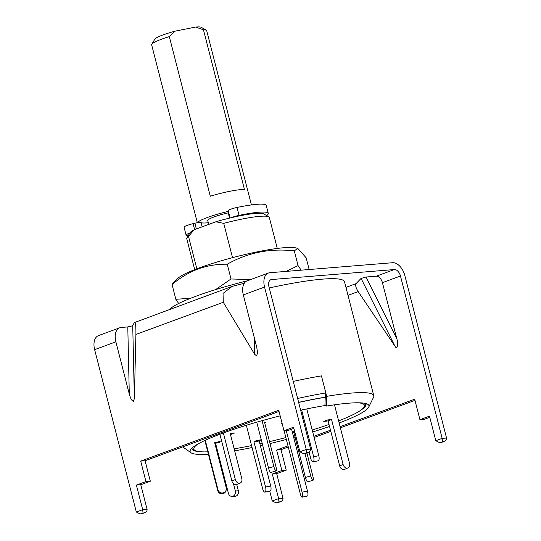 <?xml version="1.0" encoding="UTF-8"?>
<svg xmlns="http://www.w3.org/2000/svg" width="541" height="541" viewBox="0 0 541 541"><rect width="100%" height="100%" fill="white"/><g stroke="black" fill="none" stroke-linecap="round" stroke-linejoin="round"><path stroke-width="0.81" d="M196.843 268.816L188.498 236.336A42.631 5.64 165.6 0 0 186.922 237.844A42.631 5.64 165.6 0 0 186.74 238.669L194.692 269.641M198.98 451.586A89.813 11.882 -14.4 0 1 192.894 450.085A89.813 11.882 -14.4 0 1 192.035 448.029M298.652 402.436A95.209 12.592 165.6 0 1 325.236 397.27L324.958 404.614L326.338 406.081A92.315 12.206 -14.4 0 1 367.319 404.066A92.315 12.206 -14.4 0 1 368.719 407.123A92.315 12.206 -14.4 0 1 339.153 422.988M365.547 403.478A89.813 11.882 -14.4 0 1 365.784 405.696A89.813 11.882 -14.4 0 1 361.172 409.943M329.537 426.464A92.315 12.206 -14.4 0 1 312.705 431.955M295.055 437.108A92.315 12.206 -14.4 0 1 293.709 437.48M286.345 439.461A92.315 12.206 -14.4 0 1 270.006 443.539M262.669 445.236A92.315 12.206 -14.4 0 1 260.383 445.743M252.059 447.529A92.315 12.206 -14.4 0 1 234.666 450.822M218.138 453.25A92.315 12.206 -14.4 0 1 217.408 453.338M208.4 454.183A92.315 12.206 -14.4 0 1 191.007 452.756A92.315 12.206 -14.4 0 1 190.763 449.402A92.315 12.206 -14.4 0 1 222.561 433.253A92.315 12.206 -14.4 0 1 280.184 415.853M368.719 407.123L373.533 397.277A99.47 13.153 165.6 0 0 373.77 395.694A99.47 13.153 165.6 0 0 326.703 396.343L326.338 406.081M373.77 395.694L344.522 281.773A99.47 13.153 165.6 0 0 269.256 287.954M297.631 398.46A99.47 13.153 -14.4 0 1 325.824 392.935L321.449 375.88A99.47 13.153 165.6 0 0 293.249 381.405A99.47 13.153 -14.4 0 1 321.449 375.88L326.703 396.343M277.276 248.441L269.323 217.462A42.631 5.64 165.6 0 0 268.769 216.826A42.631 5.64 165.6 0 0 223.724 223.365L232.522 257.651M223.724 223.365L215.893 221.769L194.233 229.742L188.498 236.336M194.233 229.742A38.37 5.072 165.6 0 0 189.986 232.772L186.922 237.844M268.769 216.826L263.643 213.857A38.37 5.072 165.6 0 0 215.893 221.769M266.652 215.602A42.631 5.64 165.6 0 0 268.275 213.37A42.631 5.64 165.6 0 0 258.841 212.241A42.631 5.64 165.6 0 0 239.054 215.365A7.107 0.94 165.6 0 0 231.433 217.651M268.275 213.37L266.24 205.458A42.631 5.64 165.6 0 0 256.806 204.329A42.631 5.64 165.6 0 0 237.026 207.453A7.107 0.94 165.6 0 0 228.16 210.523L230.074 217.976M202.158 226.828L201.049 222.52A7.107 0.94 165.6 0 0 199.528 222.405A7.107 0.94 165.6 0 0 194.875 223.23L196.349 228.965M201.049 222.52A24.866 3.287 165.6 0 0 206.364 222.906A24.866 3.287 165.6 0 0 208.319 222.703M189.783 233.103A8.528 1.129 165.6 0 0 186.077 235.044A8.528 1.129 165.6 0 0 186.178 235.166A42.631 5.64 165.6 0 0 188.187 235.748M194.618 229.6L193.09 223.656A8.528 1.129 165.6 0 0 184.048 227.132L186.077 235.044M193.09 223.656L194.875 223.23M229.614 218.084L227.822 211.098A7.107 0.94 165.6 0 0 227.795 211.233L229.56 218.097M227.822 211.098L228.16 210.523M286.25 430.555L302.081 492.222A4.26 1.048 77.5 0 1 302.243 497.111A4.26 1.048 77.5 0 1 302.108 497.179A4.26 1.048 77.5 0 1 300.302 493.811L284.106 430.731M291.585 429.202L307.464 491.032A4.26 1.048 77.5 0 1 307.619 495.921A4.26 1.048 77.5 0 1 307.491 495.989L302.108 497.179M282.003 422.94L280.894 423.921L282.179 423.637M301.641 409.99L313.645 456.746A4.26 1.609 78.7 0 1 313.246 461.743A4.26 1.609 78.7 0 1 313.029 461.831A4.26 1.609 78.7 0 1 310.757 458.558L309.087 452.053M306.788 408.915L318.805 455.711A4.26 1.609 78.7 0 1 318.412 460.716A4.26 1.609 78.7 0 1 318.196 460.804L313.029 461.831M329.023 424.455A88.102 11.652 -14.4 0 1 312.204 430.014M294.561 435.201A88.102 11.652 -14.4 0 1 293.222 435.573M285.858 437.554A88.102 11.652 -14.4 0 1 269.519 441.632M262.175 443.316A88.102 11.652 -14.4 0 1 259.89 443.823M251.565 445.588A88.102 11.652 -14.4 0 1 234.145 448.814M217.583 451.099A88.102 11.652 -14.4 0 1 216.853 451.174M207.791 451.836A88.102 11.652 -14.4 0 1 194.99 450.47A88.102 11.652 -14.4 0 1 198.067 443.931M300.64 410.206A88.102 11.652 -14.4 0 1 325.736 405.439M358.284 402.795A88.102 11.652 -14.4 0 1 364.134 407.042A88.102 11.652 -14.4 0 1 338.619 420.905M325.236 397.27L325.479 397.114A95.919 12.686 165.6 0 0 298.625 402.342M325.479 397.114L325.824 392.935M256.752 422.169L268.532 468.073A4.26 0.994 73.8 0 0 270.696 472.449A4.26 0.994 73.8 0 0 270.831 472.449L276.14 470.907A4.26 0.994 73.8 0 0 276.059 467.093L264.495 422.075L265.976 422.447L264.691 422.819M262.067 420.661L273.841 466.531A4.26 0.994 73.8 0 0 275.998 470.907A4.26 0.994 73.8 0 0 276.14 470.907M219.903 434.247L231.906 481.01A4.26 3.219 66.8 0 0 236.194 484.655A4.26 3.219 66.8 0 0 236.823 484.479L240.251 483.005A4.26 3.219 66.8 0 0 241.807 478.636L230.243 433.612L234.557 433.01L230.493 434.572M223.372 432.956L235.335 479.542A4.26 3.219 66.8 0 0 239.622 483.181A4.26 3.219 66.8 0 0 240.251 483.005M204.877 440.482L217.752 490.613A4.26 4.213 15.8 0 0 225.982 490.755L226.219 489.923A4.26 4.213 15.8 0 0 226.239 487.745L214.682 442.727L220.187 441.368L219.95 442.207L214.872 443.458M205.282 440.293L217.989 489.774A4.26 4.213 15.8 0 0 226.219 489.923M215.575 443.282L228.424 493.324A4.26 3.598 -92.3 0 0 232.042 496.395L235.085 496.273A4.26 3.598 -92.3 0 0 235.964 496.111A4.26 3.598 -92.3 0 0 238.358 490.829L236.735 484.513M232.042 496.395A4.26 3.598 -92.3 0 0 232.921 496.225A4.26 3.598 -92.3 0 0 235.315 490.944L233.435 483.627M246.344 425.273L262.669 488.834A4.26 1.609 -101.3 0 0 264.941 492.107L270.108 491.072A4.26 1.609 -101.3 0 0 270.324 490.985A4.26 1.609 -101.3 0 0 270.716 485.987L259.153 440.962L261.08 439.752L255.92 440.78L253.993 441.99L259.153 440.962M264.941 492.107A4.26 1.609 -101.3 0 0 265.158 492.019A4.26 1.609 -101.3 0 0 265.557 487.015L253.993 441.99M306.903 452.979L312.935 476.472A4.26 0.994 -106.2 0 1 313.016 480.28A4.26 0.994 -106.2 0 1 312.881 480.28A4.26 0.994 -106.2 0 1 310.717 475.904L304.996 453.615M313.016 480.28L307.714 481.828A4.26 0.994 -106.2 0 1 307.572 481.828A4.26 0.994 -106.2 0 1 305.415 477.453L293.851 432.428L294.825 432.144M294.635 431.4L292.377 432.056L293.851 432.428M334.487 404.824L349.56 463.536A4.26 3.219 -113.2 0 1 348.005 467.904A4.26 3.219 -113.2 0 1 347.376 468.08A4.26 3.219 -113.2 0 1 343.089 464.442L331.532 419.417L327.217 420.026L323.788 421.493L328.103 420.891L331.532 419.417M348.005 467.904L344.583 469.372A4.26 3.219 -113.2 0 1 343.948 469.547A4.26 3.219 -113.2 0 1 339.667 465.909L328.103 420.891M151.764 44.267L154.821 39.195A24.156 3.192 -14.4 0 1 163.213 34.867A24.156 3.192 -14.4 0 1 175.014 31.168L169.319 36.605A28.423 3.76 165.6 0 0 161.631 39.175A28.423 3.76 165.6 0 0 151.764 44.267A28.423 3.76 165.6 0 0 151.642 44.815L197.316 222.716M227.856 211.47A28.423 3.76 165.6 0 0 207.413 217.489A28.423 3.76 165.6 0 0 197.485 222.689M228.214 212.856A17.765 2.347 165.6 0 0 213.993 216.955A17.765 2.347 165.6 0 0 207.744 220.478L208.752 224.4M251.43 204.924L206.696 30.681A28.423 3.76 165.6 0 0 206.324 30.255A28.423 3.76 165.6 0 0 203.457 29.796L195.659 27.05A24.156 3.192 -14.4 0 1 201.198 27.287L206.324 30.255M169.319 36.605L210.3 196.227A28.423 3.76 -14.4 0 1 244.437 189.418L203.457 29.796M195.659 27.05L175.014 31.168M340.093 426.666L414.677 399.204L419.931 419.667L429.486 416.151L435.796 440.719L439.529 442.66L443.377 441.672C445.669 440.942 446.724 439.725 446.548 438.021L404.864 275.653A14.208 8.595 69.8 0 0 392.59 262.723L269.817 272.725A14.208 8.595 69.8 0 0 268.41 273.029L247.169 280.853A14.208 8.595 69.8 0 0 243.315 294.899L256.732 347.153L257.557 352.59L256.657 355.91L254.642 354.281L223.284 302.277L223.034 293.432L232.19 286.372L244.262 283.295M119.737 327.778A14.208 8.595 69.8 0 1 121.143 327.467L127.791 326.926L131.781 325.993L132.728 325.499L134.418 322.585C135.514 321.611 136.007 325.567 135.906 334.453L134.364 398.575L133.465 401.273C132.051 401.239 130.665 398.839 129.292 394.078L115.875 341.824A14.208 8.595 69.8 0 1 119.737 327.778L98.496 335.603A14.208 8.595 -110.2 0 0 94.641 349.648L136.325 512.009L140.058 513.95L144.542 512.773L141.783 513.747M136.386 485.094L142.696 509.663L147.084 509.311L140.775 484.736L150.33 481.22L145.948 481.578L136.386 485.094L140.775 484.736M303.602 453.73L307.45 452.736L303.602 453.73L299.87 451.789L293.56 427.221L284.005 430.737L278.75 410.274L140.694 461.115L145.948 481.578M306.571 452.81L306.24 449.443L264.556 287.082A14.208 8.595 69.8 0 1 268.41 273.029M232.19 286.372L134.418 322.585M361.063 278.426L356.032 283.653C355.16 285.208 355.877 287.853 358.189 291.585L394.964 346.206L361.063 278.426L365.966 277.033L396.81 338.693L382.426 282.659L400.475 276.011A7.107 4.294 69.8 0 0 394.342 269.546L271.568 279.541A7.107 4.294 69.8 0 0 270.865 279.697A7.107 4.294 69.8 0 0 268.938 286.723L310.629 449.084C310.805 450.788 309.743 452.005 307.45 452.736L305.252 453.588M382.426 282.659A7.107 4.294 -110.2 0 0 376.293 276.194L365.966 277.033M293.858 428.371L288.387 430.379L284.005 430.737M279.048 411.424L145.076 460.756L150.33 481.22M419.931 419.667L424.313 419.316L429.784 417.3M269.736 491.147L272.251 500.946L275.984 502.88L279.832 501.892C282.125 501.162 283.18 499.945 283.004 498.241L276.694 473.673L286.257 470.149L281.002 449.686L288.285 447.008M295.474 444.357L296.793 443.87M314.125 437.486L330.788 431.353M340.39 427.816L414.967 400.354M396.81 338.693C398.616 344.353 397.135 350.365 394.964 346.206M277.634 502.745L280.461 501.703L278.953 501.967L278.622 498.599L272.312 474.024L281.875 470.508L276.62 450.044L287.988 445.858M295.183 443.207L296.495 442.721M313.827 436.344L330.497 430.203M400.475 276.011L442.166 438.372L446.548 438.021M286.257 470.149L281.875 470.508M272.312 474.024L276.694 473.673M276.62 450.044L281.002 449.686M140.694 461.115L145.076 460.756M435.796 440.719L442.166 438.372L442.497 441.74L444.005 441.476L441.179 442.524M439.529 442.66L441.246 442.45M136.325 512.009L142.696 509.663L143.027 513.03L143.906 512.963C146.198 512.232 147.26 511.015 147.084 509.311M140.058 513.95L141.708 513.815M275.984 502.88L277.702 502.677M247.156 280.86A78.154 10.34 165.6 0 0 226.645 286.317A78.154 10.34 165.6 0 0 169.664 309.391M297.82 248.414L295.934 247.92A62.526 8.271 165.6 0 0 198.912 268.045A62.526 8.271 165.6 0 0 178.09 278.175L173.289 282.74L172.052 284.546C180.167 277.722 188.89 272.508 198.236 268.904C207.676 265.584 217.34 264.028 227.234 264.224C247.677 252.579 270.027 248.123 294.284 250.855L297.82 248.42L306.145 257.8L309.154 269.519M190.675 298.247L175.839 299.288L178.658 303.501M301.148 270.169L298.071 265.597L286.223 271.386M250.578 279.596L231.021 278.967L215.656 289.591M294.284 250.855L298.071 265.597M227.234 264.224L231.021 278.967M172.052 284.546L175.839 299.288M239.054 215.365L237.026 207.453M307.464 491.032L302.081 492.222M313.645 456.746L318.805 455.711M268.532 468.073L273.841 466.531M231.906 481.01L235.335 479.542M217.752 490.613L217.989 489.774M235.315 490.944L238.358 490.829M265.557 487.015L270.716 485.987M305.415 477.453L310.717 475.904M339.667 465.909L343.089 464.442M254.642 354.281L254.27 337.57M129.292 394.078L127.791 326.926M135.906 334.453L223.284 302.277M94.641 349.648L115.875 341.824M299.87 451.789L306.24 449.443L310.629 449.084M243.315 294.899L264.556 287.082M132.728 325.499L134.364 398.575M345.956 287.366L356.032 283.653M376.293 276.194L394.342 269.546M270.23 280.035L271.568 279.541M348.005 295.332L358.189 291.585M272.251 500.946L278.622 498.599L283.004 498.241M278.953 501.967L276.83 502.745M143.027 513.03L140.903 513.815M442.497 441.74L440.374 442.524M304.448 453.595L305.327 453.52M191.007 452.756L182.702 446.9M194.99 450.47L191.974 448.726M364.134 407.042L365.932 404.059"/></g></svg>
